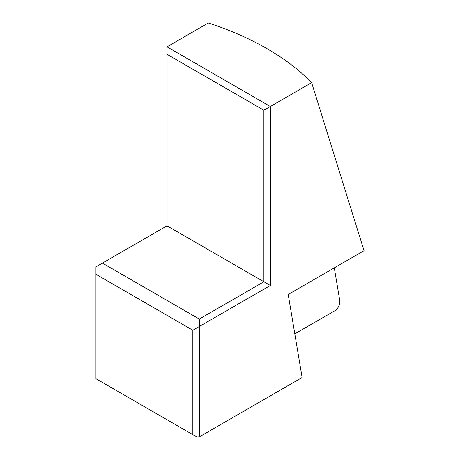 <?xml version="1.0" encoding="UTF-8"?>
<svg xmlns="http://www.w3.org/2000/svg" width="460" height="460" viewBox="0 0 460 460"><rect width="100%" height="100%" fill="white"/><g stroke="black" fill="none" stroke-linecap="round" stroke-linejoin="round"><path stroke-width="0.69" d="M167.003 54.297L263.885 110.227L311.627 82.662A269.433 155.555 0 0 0 208.294 23L167.003 46.839L167.003 225.825L270.342 285.487L199.295 326.502L199.295 319.044L102.419 263.114L167.003 225.825M270.342 285.487L270.342 106.501L167.003 46.839M311.627 82.662L364.044 250.689L288.207 294.475L302.116 377.516L199.295 436.879L196.92 437L95.956 378.712L95.956 274.298L192.838 330.234L192.838 434.642M263.885 110.227L263.885 281.756L199.295 319.044M192.838 330.234L199.295 326.502L199.295 436.879M102.419 263.114L95.956 266.84L95.956 274.298M334.293 267.864L339.831 300.915C340.003 304.928 338.318 308.217 334.776 310.782L294.803 333.862"/></g></svg>
